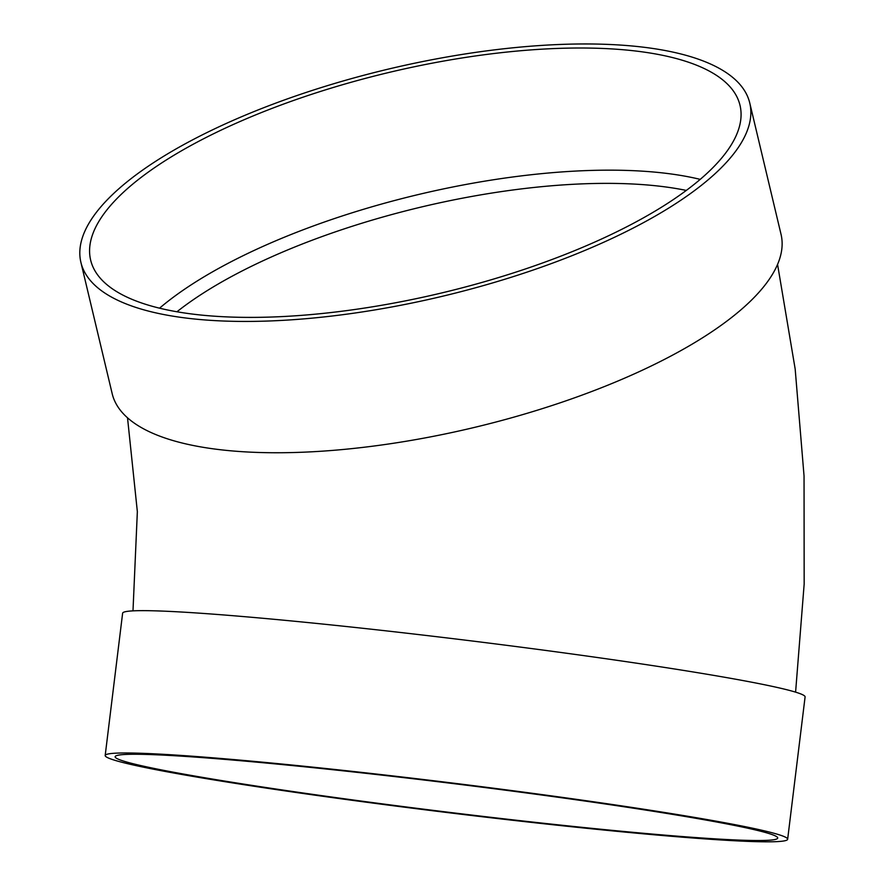 <?xml version="1.0" encoding="UTF-8"?>
<svg xmlns="http://www.w3.org/2000/svg" width="886" height="886" viewBox="0 0 886 886"><rect width="100%" height="100%" fill="white"/><g stroke="black" fill="none" stroke-linecap="round" stroke-linejoin="round"><path stroke-width="1.33" d="M105.179 755.537L122.622 613.223A343.79 14.962 7 0 1 241.601 616.423A343.79 14.962 7 0 1 607.165 658.907A343.79 14.962 7 0 1 805.097 696.883L787.654 839.197A343.79 14.962 7 0 1 444.595 812.218A343.79 14.962 7 0 1 105.179 755.537A343.79 14.962 7 0 1 224.158 758.748A343.79 14.962 7 0 1 589.722 801.232A343.79 14.962 7 0 1 787.654 839.197M80.903 262.367L112.19 393.694A343.79 116.753 -13.4 0 0 473.678 427.595A343.79 116.753 -13.4 0 0 781.042 234.347L749.766 103.031A343.79 116.753 -13.4 0 0 515.851 47.512A343.79 116.753 -13.4 0 0 156.401 160.831A343.79 116.753 -13.4 0 0 80.903 262.367A343.79 116.753 -13.4 0 0 442.391 296.278A343.79 116.753 -13.4 0 0 749.766 103.031M700.217 179.371A333.778 113.353 -13.4 0 0 193.048 283.631A333.778 113.353 -13.4 0 0 159.546 308.184M163.943 161.474A333.778 113.353 -13.4 0 0 90.638 260.052A333.778 113.353 -13.4 0 0 441.605 292.967A333.778 113.353 -13.4 0 0 740.02 105.345A333.778 113.353 -13.4 0 0 512.916 51.454A333.778 113.353 -13.4 0 0 163.943 161.474M230.637 759.867A333.778 14.519 7 0 1 585.546 801.121A333.778 14.519 7 0 1 777.709 837.979A333.778 14.519 7 0 1 444.65 811.786A333.778 14.519 7 0 1 115.125 756.755A333.778 14.519 7 0 1 230.637 759.867M686.318 190.424A323.767 109.953 -13.4 0 0 202.772 293.432A323.767 109.953 -13.4 0 0 176.934 311.772M127.518 417.804L137.352 511.654L132.989 610.886M777.565 264.405L795.174 369.03L804.045 475.959L804.167 584.051L795.595 692.099"/></g></svg>
